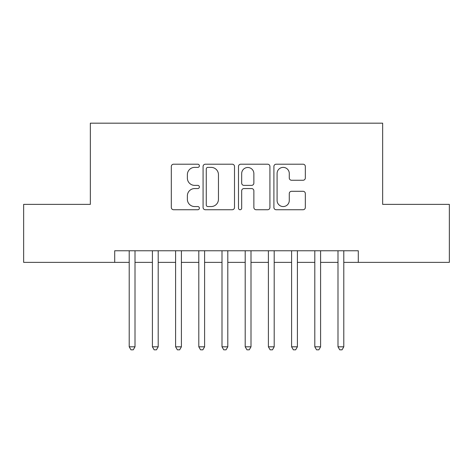 <?xml version="1.0" encoding="UTF-8"?>
<svg xmlns="http://www.w3.org/2000/svg" width="473" height="473" viewBox="0 0 473 473"><rect width="100%" height="100%" fill="white"/><g stroke="black" fill="none" stroke-linecap="round" stroke-linejoin="round"><path stroke-width="0.71" d="M199.381 165.792A1.596 1.596 0 0 0 197.791 164.202L173.597 164.202A2.276 2.276 0 0 0 171.315 166.478L171.315 207.464A2.276 2.276 0 0 0 173.597 209.74L197.791 209.74A1.596 1.596 0 0 0 199.381 208.15A1.596 1.596 0 0 0 197.791 206.553L194.657 206.553A7.284 7.284 0 0 1 187.373 199.269L187.373 195.852A7.284 7.284 0 0 1 194.657 188.561L197.791 188.561A1.596 1.596 0 0 0 199.381 186.971A1.596 1.596 0 0 0 197.791 185.375L194.657 185.375A7.284 7.284 0 0 1 187.373 178.09L187.373 174.673A7.284 7.284 0 0 1 194.657 167.389L197.791 167.389A1.596 1.596 0 0 0 199.381 165.792M303.051 180.254A2.276 2.276 0 0 0 305.327 177.978L305.327 166.478A2.276 2.276 0 0 0 303.051 164.202L276.179 164.202A2.276 2.276 0 0 0 273.902 166.478L273.902 207.464A2.276 2.276 0 0 0 276.179 209.74L303.051 209.74A2.276 2.276 0 0 0 305.327 207.464L305.327 193.575A2.276 2.276 0 0 0 303.051 191.299L291.551 191.299A2.276 2.276 0 0 0 289.275 193.575L289.275 200.463A6.09 6.09 0 0 1 283.179 206.553A6.09 6.09 0 0 1 277.089 200.463L277.089 173.479A6.09 6.09 0 0 1 283.179 167.389A6.09 6.09 0 0 1 289.275 173.479L289.275 177.978A2.276 2.276 0 0 0 291.551 180.254L303.051 180.254M114.708 262.367L23.65 262.367L23.65 204.371L90.349 204.371L90.349 123.175L382.651 123.175L382.651 204.371L449.35 204.371L449.35 262.367L358.292 262.367L358.292 250.767L114.708 250.767L114.708 262.367L129.206 262.367M234.507 166.478A2.276 2.276 0 0 0 232.231 164.202L205.359 164.202A2.276 2.276 0 0 0 203.083 166.478L203.083 207.464A2.276 2.276 0 0 0 205.359 209.74L232.231 209.74A2.276 2.276 0 0 0 234.507 207.464L234.507 166.478M240.769 164.202L267.641 164.202A2.276 2.276 0 0 1 269.917 166.478L269.917 207.464A2.276 2.276 0 0 1 267.641 209.74L256.141 209.74A2.276 2.276 0 0 1 253.865 207.464L253.865 190.844A2.276 2.276 0 0 0 251.589 188.561L243.956 188.561A2.276 2.276 0 0 0 241.679 190.844L241.679 208.15A1.596 1.596 0 0 1 240.089 209.74A1.596 1.596 0 0 1 238.493 208.15L238.493 166.478A2.276 2.276 0 0 1 240.769 164.202M135.006 262.367L152.407 262.367M158.201 262.367L175.601 262.367M181.401 262.367L198.802 262.367M204.602 262.367L222.003 262.367M227.803 262.367L245.197 262.367M250.997 262.367L268.398 262.367M274.198 262.367L291.599 262.367M297.399 262.367L314.799 262.367M320.593 262.367L337.994 262.367M343.794 262.367L358.292 262.367M207.866 167.389A1.596 1.596 0 0 0 206.269 168.979L206.269 204.957A1.596 1.596 0 0 0 207.866 206.553L211.165 206.553A7.284 7.284 0 0 0 218.455 199.269L218.455 174.673A7.284 7.284 0 0 0 211.165 167.389L207.866 167.389M253.865 173.591A6.09 6.09 0 0 0 247.769 167.501A6.09 6.09 0 0 0 241.679 173.591L241.679 183.098A2.276 2.276 0 0 0 243.956 185.375L251.589 185.375A2.276 2.276 0 0 0 253.865 183.098L253.865 173.591M135.006 250.767L135.006 346.81L129.206 346.81L129.206 250.767M135.006 346.81L133.268 349.825L130.944 349.825L129.206 346.81M158.201 250.767L158.201 346.81L152.407 346.81L152.407 250.767M158.201 346.81L156.462 349.825L154.145 349.825L152.407 346.81M181.401 250.767L181.401 346.81L175.601 346.81L175.601 250.767M181.401 346.81L179.663 349.825L177.345 349.825L175.601 346.81M204.602 250.767L204.602 346.81L198.802 346.81L198.802 250.767M204.602 346.81L202.864 349.825L200.54 349.825L198.802 346.81M227.803 250.767L227.803 346.81L222.003 346.81L222.003 250.767M227.803 346.81L226.059 349.825L223.741 349.825L222.003 346.81M250.997 250.767L250.997 346.81L245.197 346.81L245.197 250.767M250.997 346.81L249.259 349.825L246.941 349.825L245.197 346.81M274.198 250.767L274.198 346.81L268.398 346.81L268.398 250.767M274.198 346.81L272.46 349.825L270.136 349.825L268.398 346.81M297.399 250.767L297.399 346.81L291.599 346.81L291.599 250.767M297.399 346.81L295.655 349.825L293.337 349.825L291.599 346.81M320.593 250.767L320.593 346.81L314.799 346.81L314.799 250.767M320.593 346.81L318.855 349.825L316.538 349.825L314.799 346.81M343.794 250.767L343.794 346.81L337.994 346.81L337.994 250.767M343.794 346.81L342.056 349.825L339.732 349.825L337.994 346.81"/></g></svg>
